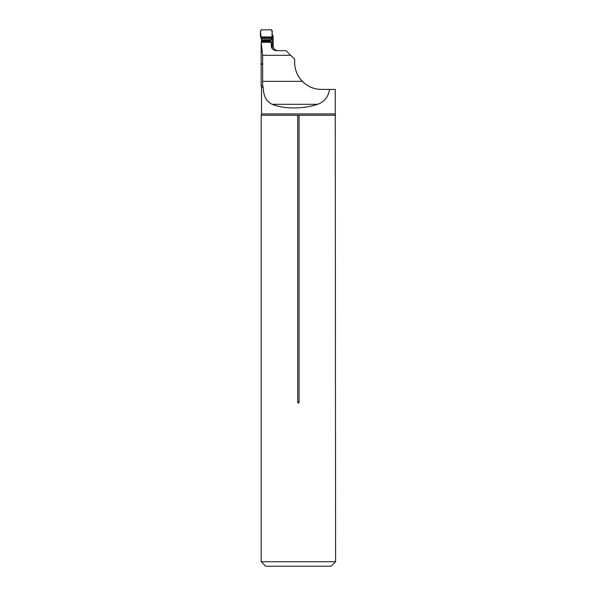<?xml version="1.0" encoding="UTF-8"?>
<svg xmlns="http://www.w3.org/2000/svg" width="596" height="596" viewBox="0 0 596 596"><rect width="100%" height="100%" fill="white"/><g stroke="black" fill="none" stroke-linecap="round" stroke-linejoin="round"><path stroke-width="0.89" d="M273.154 49.595L272.186 48.187M277.937 50.66C275.047 50.384 273.46 48.79 273.169 45.892L273.169 36.609L272.186 34.62M272.186 45.892L273.169 45.892L273.318 47.054M294.7 63.772L294.67 62.58C294.789 69.836 297.344 76.094 302.336 81.354C307.655 86.629 314.04 89.311 321.49 89.4L329.618 89.4C328.202 97.133 324.157 102.102 317.489 104.307C303.431 109.165 283.763 109.165 272.238 104.307L317.489 104.307M262.531 64.681L261.145 63.772L261.145 85.772L262.65 85.772L262.627 55.309L261.152 42.279L271.202 42.279L271.262 45.892C271.426 48.604 273.08 50.198 276.224 50.66L286.028 50.66L294.67 59.302L294.67 62.58M261.152 42.905L261.152 42.279M262.627 55.309L290.677 55.309M310.896 87.217L308.028 85.772C301.218 81.607 296.935 75.595 295.169 67.728M272.238 104.307C266.464 101.789 263.432 96.09 263.149 87.217L262.65 85.772M263.149 87.217L261.517 87.217L261.517 113.933L335.272 113.933L335.272 89.4L329.618 89.4M272.983 35.596L272.186 35.596M335.272 113.933L335.593 561.73L261.197 561.73L261.197 115.274L297.724 115.274L297.724 402.3C298.171 403.41 298.618 403.41 299.073 402.3L299.073 115.274L297.724 115.274M335.593 115.274L299.073 115.274M261.517 113.933L261.197 115.274M335.593 561.73L331.123 566.2L265.667 566.2L261.197 561.73M271.925 37.235L272.23 30.694L271.344 29.8L261.294 29.8L260.415 31.215L261.607 42.279M271.962 37.094L271.858 37.712A1.192 1.177 -170.8 0 1 271.716 38.114L271.813 37.511L260.825 37.511M270.778 42.279L270.785 39.843L271.813 37.511M271.843 37.794L271.783 38.554A1.192 0.76 -176.7 0 1 271.776 38.569L271.716 38.114L271.217 38.539L261.406 38.539M272.186 48.596L272.134 33.212M271.858 37.712L271.776 38.569A1.192 0.76 -176.7 0 1 271.761 38.673M271.344 29.8C272.32 31.774 272.536 34.158 271.977 36.952L260.661 36.952C260.102 34.151 260.318 31.767 261.294 29.8L271.344 29.8M261.145 42.607L261.145 63.772L262.627 63.772M262.531 81.354L302.336 81.354M297.724 402.3L299.073 402.3M271.821 38.047L271.783 38.986L270.785 39.843L261.622 39.843M270.726 40.498L261.555 40.498M270.696 41.057L261.532 41.057M270.696 41.407L261.532 41.407M270.763 42.219L261.592 42.219M270.763 42.234L261.592 42.234M271.977 36.952L260.661 36.952M261.145 85.772L261.517 87.217"/></g></svg>
